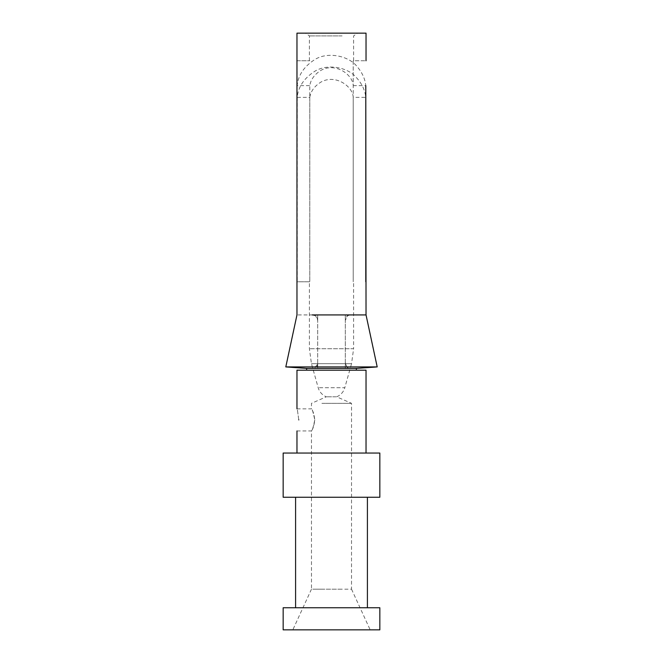 <?xml version="1.0" encoding="UTF-8"?>
<svg xmlns="http://www.w3.org/2000/svg" width="663" height="663" viewBox="0 0 663 663"><rect width="100%" height="100%" fill="white"/><g stroke="black" fill="none" stroke-linecap="round" stroke-linejoin="round"><path stroke-width="0.5" stroke-dasharray="3.31 2.49" d="M343.989 33.15L305.452 33.15L343.989 33.15M342.091 35.91L309.397 35.91L342.091 35.91M309.795 97.362C310.765 91.237 314.469 86.157 320.909 82.104C335.693 73.742 352.94 86.571 353.205 97.362L365.785 97.362C365.006 90.027 361.758 83.306 356.031 77.198C347.793 67.427 327.696 63.317 314.942 71.198C304.077 78.143 298.168 86.87 297.215 97.362L309.795 97.362L309.795 281.775L309.795 85.635C310.765 79.519 314.469 74.438 320.909 70.386C335.693 62.015 352.94 74.853 353.205 85.635L353.205 60.772L365.785 60.772L353.205 60.772L353.205 281.775L353.205 97.362M347.13 316.359A5.528 5.528 0 0 1 350.843 314.925C347.694 315.033 345.854 316.873 345.315 320.453L347.13 316.359L347.13 314.925L345.315 314.925L345.315 320.453L345.315 314.925L296.974 314.925M366.034 33.15L296.966 33.15M297.215 97.362L297.215 281.775L309.795 281.775L296.966 281.775M347.13 314.925L312.157 314.925L314.875 315.638C316.607 316.632 317.544 318.24 317.685 320.453L317.685 314.925L317.685 320.453L315.87 316.359L315.87 314.925M353.205 85.635L365.785 85.635C365.048 78.798 362.155 72.458 357.117 66.615C349.227 56.198 328.334 51.192 314.942 59.479C304.077 66.424 298.168 75.143 297.215 85.635L309.795 85.635M297.215 85.635L296.966 60.772M366.034 314.925L350.843 314.925M297.215 60.772L309.795 60.772L297.215 60.772M312.157 314.925A5.528 5.528 0 0 1 315.87 316.359M356.363 368.396L345.315 368.396L345.315 320.453L345.315 368.396L347.768 368.296L345.315 363.705M345.315 362.288C345.879 365.843 346.136 364.609 346.542 365.678L347.835 366.912L377.197 366.912M285.803 366.912L315.165 366.912L316.458 365.678C316.864 364.609 317.121 365.843 317.685 362.288L317.685 320.453L317.685 368.396L306.637 368.396M317.685 362.288L317.685 368.396L315.232 368.296L315.165 366.912M336.017 396.805L326.353 396.805L336.017 396.805M347.835 366.912L347.768 368.296M343.417 370.178L356.354 370.178M317.685 363.705A5.727 5.727 0 0 1 315.232 368.296M321.895 403.328L351.531 403.328L321.895 403.328M366.034 370.178L296.966 370.178M341.105 589.183L313.922 589.183L351.523 589.183L351.531 403.328L336.647 396.805A13.815 13.815 0 0 0 344.801 387.722L318.199 387.722L344.801 387.722L351.547 363.68L311.453 363.68L351.547 363.68L353.603 348.738L309.397 348.738L353.603 348.738L353.603 281.775M314.942 453.053L296.974 453.053M298.781 419.903C296.809 405.632 296.809 405.632 298.781 419.903M348.058 453.053L366.026 453.053M321.895 589.183L311.477 589.183L311.469 430.95L296.966 430.95M314.792 419.903C313.069 427.867 312.024 431.447 311.643 430.627C313.002 429.019 314.055 425.447 314.792 419.903C313.069 427.867 312.024 431.447 311.643 430.627C313.002 429.019 314.055 425.447 314.792 419.903C313.069 411.93 312.024 408.35 311.643 409.17C313.002 410.778 314.055 414.358 314.792 419.903C313.069 411.93 312.024 408.35 311.643 409.17C313.002 410.778 314.055 414.358 314.792 419.903M312.961 629.85L370.178 629.85L312.961 629.85M379.841 453.053L283.159 453.053M379.841 629.85L283.159 629.85M379.841 497.25L283.159 497.25M379.841 607.747L283.159 607.747M314.279 497.25L367.41 497.25L314.279 497.25M348.721 607.747L295.59 607.747L348.721 607.747M353.603 60.772L353.603 35.91L357.548 33.15M309.397 60.772L309.397 35.91L305.452 33.15M296.966 408.847L311.469 408.847L311.469 403.328L326.353 396.805A13.815 13.815 0 0 1 318.199 387.722L311.453 363.68L309.397 348.738L309.397 281.775M351.531 589.183L370.178 629.85M311.469 589.183L292.822 629.85"/><path stroke-width="0.99" d="M312.157 314.925L366.034 314.925L377.197 366.912L285.803 366.912L296.966 314.925L296.966 33.15L366.034 33.15L366.034 60.772M365.785 85.635L366.034 314.925M365.785 281.775L365.785 97.362M306.637 370.178L306.637 368.396L356.363 368.396L377.197 366.912M296.966 408.847L296.966 370.178L366.034 370.178L366.034 453.053M298.781 419.903C296.809 434.166 296.809 434.166 298.781 419.903C296.809 434.166 296.809 434.166 298.781 419.903C296.809 405.632 296.809 405.632 298.781 419.903L298.781 419.836M283.159 453.053L379.841 453.053L379.841 497.25L283.159 497.25L283.159 453.053M354.68 629.85L379.841 629.85L379.841 607.747L283.159 607.747L283.159 629.85L354.68 629.85M356.363 370.178L356.363 368.396M306.637 368.396L285.803 366.912M296.966 453.053L296.966 430.95M295.59 607.747L295.59 497.25M367.41 607.747L367.41 497.25"/></g></svg>
